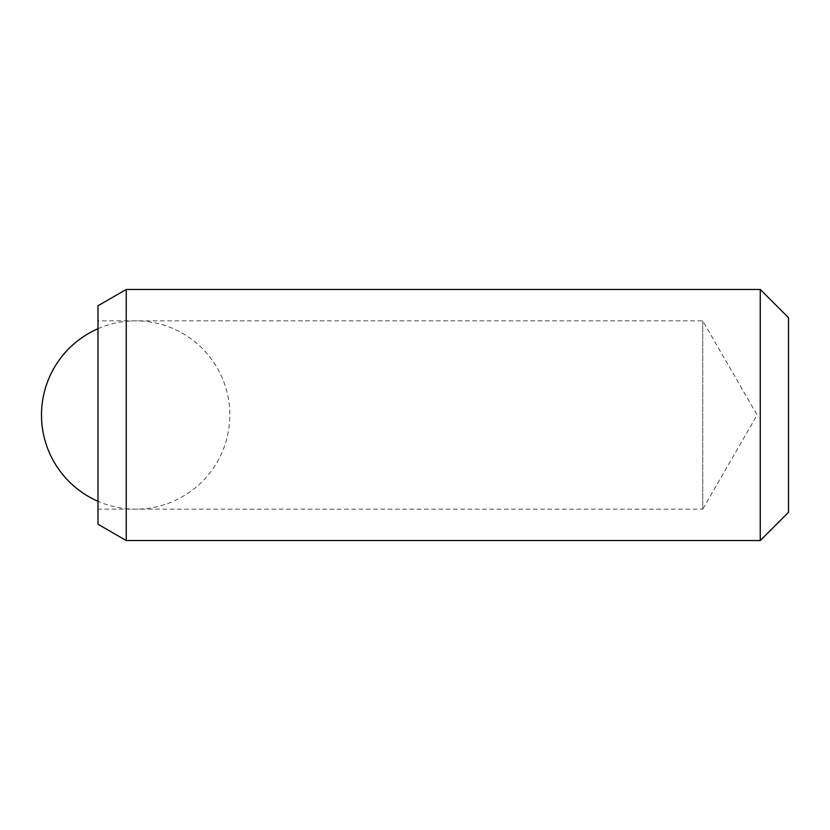 <?xml version="1.0" encoding="UTF-8"?>
<svg xmlns="http://www.w3.org/2000/svg" width="830" height="830" viewBox="0 0 830 830"><rect width="100%" height="100%" fill="white"/><g stroke="black" fill="none" stroke-linecap="round" stroke-linejoin="round"><path stroke-width="0.62" stroke-dasharray="4.15 3.11" d="M702.751 320.837L702.751 509.164L757.116 415L702.751 320.837L97.992 320.837L97.992 509.164L702.751 509.164L702.751 320.837M97.992 524.238L97.992 305.762M126.243 540.548L126.243 289.452M760.249 540.548L760.249 289.452M788.5 512.297L788.5 317.703M97.992 509.164L97.992 320.837M97.992 328.701A94.164 94.164 0 0 1 229.817 415A94.164 94.164 0 0 1 97.992 501.299"/><path stroke-width="1.25" d="M97.992 524.238L126.243 540.548L760.249 540.548L788.5 512.297L788.5 317.703L760.249 289.452L126.243 289.452L97.992 305.762L97.992 524.238M760.249 289.452L760.249 540.548M126.243 289.452L126.243 540.548M97.992 501.299A94.164 94.164 0 0 1 97.992 328.701"/></g></svg>
